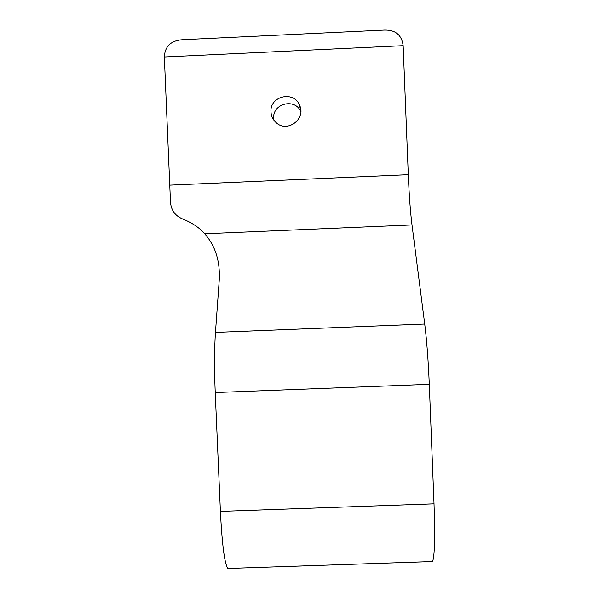 <?xml version="1.0" encoding="UTF-8"?>
<svg xmlns="http://www.w3.org/2000/svg" width="599" height="599" viewBox="0 0 599 599"><rect width="100%" height="100%" fill="white"/><g stroke="black" fill="none" stroke-linecap="round" stroke-linejoin="round"><path stroke-width="0.9" d="M300.825 111.616C295.082 97.742 272.32 103.462 273.683 118.43L273.863 120.152M270.995 111.953C269.557 96.132 293.735 90.292 299.522 105.087C306.531 118.902 287.123 133.307 276.042 122.54C272.927 119.703 271.25 116.176 270.995 111.953M204.701 233.79L412.007 224.939L424.728 324.044L215.46 332.43L219.256 279.965C220.222 261.276 215.37 245.889 204.701 233.79C199.445 227.695 192.017 222.723 182.403 218.875C174.833 215.61 170.842 209.762 170.445 201.331L164.343 56.98L403.164 45.674L408.301 174.683L170.011 185.158M412.007 224.939C410.367 211.747 409.132 194.997 408.301 174.683M164.343 56.98C164.912 46.213 171.089 40.447 182.875 39.684L384.214 30.07C395.422 29.733 401.742 34.929 403.164 45.674M215.46 332.43C214.345 348.843 214.27 368.879 215.228 392.547L429.296 384.303C428.3 360.501 426.78 340.419 424.728 324.044M429.296 384.303L434.028 503.834L220.402 511.396C222.034 543.967 224.475 563 227.732 568.496L229.514 568.429M431.243 561.592L432.605 561.548C434.687 555.842 435.159 536.607 434.028 503.834M215.228 392.547L220.402 511.396M299.522 105.087L300.833 111.339M432.605 561.548L227.732 568.496"/></g></svg>
